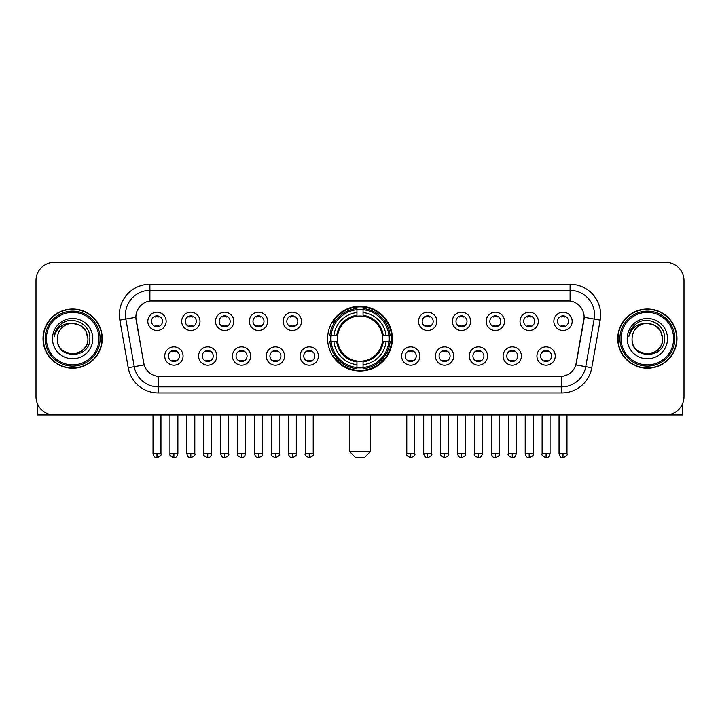 <?xml version="1.0" encoding="UTF-8"?>
<svg xmlns="http://www.w3.org/2000/svg" width="720" height="720" viewBox="0 0 720 720"><rect width="100%" height="100%" fill="white"/><g stroke="black" fill="none" stroke-linecap="round" stroke-linejoin="round"><path stroke-width="1.08" d="M327.627 338.625A32.373 32.373 0 0 0 360 370.989A32.373 32.373 0 0 0 392.373 338.625A32.373 32.373 0 0 0 360 306.252A32.373 32.373 0 0 0 327.627 338.625M216.9 356.031A9.162 9.162 0 0 1 207.738 365.193A9.162 9.162 0 0 1 198.576 356.031A9.162 9.162 0 0 1 207.738 346.869A9.162 9.162 0 0 1 216.9 356.031M202.248 356.031A5.499 5.499 0 0 0 207.738 361.53A5.499 5.499 0 0 0 213.237 356.031A5.499 5.499 0 0 0 207.738 350.532A5.499 5.499 0 0 0 202.248 356.031M250.74 356.031A9.162 9.162 0 0 1 241.578 365.193A9.162 9.162 0 0 1 232.416 356.031A9.162 9.162 0 0 1 241.578 346.869A9.162 9.162 0 0 1 250.74 356.031M236.079 356.031A5.499 5.499 0 0 0 241.578 361.53A5.499 5.499 0 0 0 247.077 356.031A5.499 5.499 0 0 0 241.578 350.532A5.499 5.499 0 0 0 236.079 356.031M284.571 356.031A9.162 9.162 0 0 1 275.409 365.193A9.162 9.162 0 0 1 266.247 356.031A9.162 9.162 0 0 1 275.409 346.869A9.162 9.162 0 0 1 284.571 356.031M269.919 356.031A5.499 5.499 0 0 0 275.409 361.53A5.499 5.499 0 0 0 280.908 356.031A5.499 5.499 0 0 0 275.409 350.532A5.499 5.499 0 0 0 269.919 356.031M318.411 356.031A9.162 9.162 0 0 1 309.249 365.193A9.162 9.162 0 0 1 300.087 356.031A9.162 9.162 0 0 1 309.249 346.869A9.162 9.162 0 0 1 318.411 356.031M303.75 356.031A5.499 5.499 0 0 0 309.249 361.53A5.499 5.499 0 0 0 314.748 356.031A5.499 5.499 0 0 0 309.249 350.532A5.499 5.499 0 0 0 303.75 356.031M419.913 356.031A9.162 9.162 0 0 1 410.751 365.193A9.162 9.162 0 0 1 401.589 356.031A9.162 9.162 0 0 1 410.751 346.869A9.162 9.162 0 0 1 419.913 356.031M405.252 356.031A5.499 5.499 0 0 0 410.751 361.53A5.499 5.499 0 0 0 416.25 356.031A5.499 5.499 0 0 0 410.751 350.532A5.499 5.499 0 0 0 405.252 356.031M453.753 356.031A9.162 9.162 0 0 1 444.591 365.193A9.162 9.162 0 0 1 435.429 356.031A9.162 9.162 0 0 1 444.591 346.869A9.162 9.162 0 0 1 453.753 356.031M439.092 356.031A5.499 5.499 0 0 0 444.591 361.53A5.499 5.499 0 0 0 450.081 356.031A5.499 5.499 0 0 0 444.591 350.532A5.499 5.499 0 0 0 439.092 356.031M487.584 356.031A9.162 9.162 0 0 1 478.422 365.193A9.162 9.162 0 0 1 469.26 356.031A9.162 9.162 0 0 1 478.422 346.869A9.162 9.162 0 0 1 487.584 356.031M472.923 356.031A5.499 5.499 0 0 0 478.422 361.53A5.499 5.499 0 0 0 483.921 356.031A5.499 5.499 0 0 0 478.422 350.532A5.499 5.499 0 0 0 472.923 356.031M521.424 356.031A9.162 9.162 0 0 1 512.262 365.193A9.162 9.162 0 0 1 503.1 356.031A9.162 9.162 0 0 1 512.262 346.869A9.162 9.162 0 0 1 521.424 356.031M506.763 356.031A5.499 5.499 0 0 0 512.262 361.53A5.499 5.499 0 0 0 517.752 356.031A5.499 5.499 0 0 0 512.262 350.532A5.499 5.499 0 0 0 506.763 356.031M555.255 356.031A9.162 9.162 0 0 1 546.093 365.193A9.162 9.162 0 0 1 536.931 356.031A9.162 9.162 0 0 1 546.093 346.869A9.162 9.162 0 0 1 555.255 356.031M540.594 356.031A5.499 5.499 0 0 0 546.093 361.53A5.499 5.499 0 0 0 551.592 356.031A5.499 5.499 0 0 0 546.093 350.532A5.499 5.499 0 0 0 540.594 356.031M183.069 356.031A9.162 9.162 0 0 1 173.907 365.193A9.162 9.162 0 0 1 164.745 356.031A9.162 9.162 0 0 1 173.907 346.869A9.162 9.162 0 0 1 183.069 356.031M168.408 356.031A5.499 5.499 0 0 0 173.907 361.53A5.499 5.499 0 0 0 179.406 356.031A5.499 5.499 0 0 0 173.907 350.532A5.499 5.499 0 0 0 168.408 356.031M199.989 321.336A9.162 9.162 0 0 1 190.827 330.498A9.162 9.162 0 0 1 181.665 321.336A9.162 9.162 0 0 1 190.827 312.183A9.162 9.162 0 0 1 199.989 321.336M185.328 321.336A5.499 5.499 0 0 0 190.827 326.835A5.499 5.499 0 0 0 196.317 321.336A5.499 5.499 0 0 0 190.827 315.846A5.499 5.499 0 0 0 185.328 321.336M233.82 321.336A9.162 9.162 0 0 1 224.658 330.498A9.162 9.162 0 0 1 215.496 321.336A9.162 9.162 0 0 1 224.658 312.183A9.162 9.162 0 0 1 233.82 321.336M219.159 321.336A5.499 5.499 0 0 0 224.658 326.835A5.499 5.499 0 0 0 230.157 321.336A5.499 5.499 0 0 0 224.658 315.846A5.499 5.499 0 0 0 219.159 321.336M267.651 321.336A9.162 9.162 0 0 1 258.498 330.498A9.162 9.162 0 0 1 249.336 321.336A9.162 9.162 0 0 1 258.498 312.183A9.162 9.162 0 0 1 267.651 321.336M252.999 321.336A5.499 5.499 0 0 0 258.498 326.835A5.499 5.499 0 0 0 263.988 321.336A5.499 5.499 0 0 0 258.498 315.846A5.499 5.499 0 0 0 252.999 321.336M301.491 321.336A9.162 9.162 0 0 1 292.329 330.498A9.162 9.162 0 0 1 283.167 321.336A9.162 9.162 0 0 1 292.329 312.183A9.162 9.162 0 0 1 301.491 321.336M286.83 321.336A5.499 5.499 0 0 0 292.329 326.835A5.499 5.499 0 0 0 297.828 321.336A5.499 5.499 0 0 0 292.329 315.846A5.499 5.499 0 0 0 286.83 321.336M436.833 321.336A9.162 9.162 0 0 1 427.671 330.498A9.162 9.162 0 0 1 418.509 321.336A9.162 9.162 0 0 1 427.671 312.183A9.162 9.162 0 0 1 436.833 321.336M422.172 321.336A5.499 5.499 0 0 0 427.671 326.835A5.499 5.499 0 0 0 433.17 321.336A5.499 5.499 0 0 0 427.671 315.846A5.499 5.499 0 0 0 422.172 321.336M470.664 321.336A9.162 9.162 0 0 1 461.502 330.498A9.162 9.162 0 0 1 452.349 321.336A9.162 9.162 0 0 1 461.502 312.183A9.162 9.162 0 0 1 470.664 321.336M456.012 321.336A5.499 5.499 0 0 0 461.502 326.835A5.499 5.499 0 0 0 467.001 321.336A5.499 5.499 0 0 0 461.502 315.846A5.499 5.499 0 0 0 456.012 321.336M504.504 321.336A9.162 9.162 0 0 1 495.342 330.498A9.162 9.162 0 0 1 486.18 321.336A9.162 9.162 0 0 1 495.342 312.183A9.162 9.162 0 0 1 504.504 321.336M489.843 321.336A5.499 5.499 0 0 0 495.342 326.835A5.499 5.499 0 0 0 500.841 321.336A5.499 5.499 0 0 0 495.342 315.846A5.499 5.499 0 0 0 489.843 321.336M538.335 321.336A9.162 9.162 0 0 1 529.173 330.498A9.162 9.162 0 0 1 520.011 321.336A9.162 9.162 0 0 1 529.173 312.183A9.162 9.162 0 0 1 538.335 321.336M523.683 321.336A5.499 5.499 0 0 0 529.173 326.835A5.499 5.499 0 0 0 534.672 321.336A5.499 5.499 0 0 0 529.173 315.846A5.499 5.499 0 0 0 523.683 321.336M572.175 321.336A9.162 9.162 0 0 1 563.013 330.498A9.162 9.162 0 0 1 553.851 321.336A9.162 9.162 0 0 1 563.013 312.183A9.162 9.162 0 0 1 572.175 321.336M557.514 321.336A5.499 5.499 0 0 0 563.013 326.835A5.499 5.499 0 0 0 568.512 321.336A5.499 5.499 0 0 0 563.013 315.846A5.499 5.499 0 0 0 557.514 321.336M166.149 321.336A9.162 9.162 0 0 1 156.987 330.498A9.162 9.162 0 0 1 147.825 321.336A9.162 9.162 0 0 1 156.987 312.183A9.162 9.162 0 0 1 166.149 321.336M151.488 321.336A5.499 5.499 0 0 0 156.987 326.835A5.499 5.499 0 0 0 162.486 321.336A5.499 5.499 0 0 0 156.987 315.846A5.499 5.499 0 0 0 151.488 321.336M128.232 367.749L119.835 320.112A30.537 30.537 0 0 1 149.904 284.265L570.096 284.265A30.537 30.537 0 0 1 600.165 320.112L591.768 367.749A30.537 30.537 0 0 1 561.699 392.976L158.301 392.976A30.537 30.537 0 0 1 128.232 367.749L144.153 364.941L136.107 320.112A16.488 16.488 0 0 1 152.343 300.762L567.657 300.762A16.488 16.488 0 0 1 583.893 320.112L576.351 362.862A16.488 16.488 0 0 1 560.115 376.488L159.885 376.488A16.488 16.488 0 0 1 143.649 362.862L135.855 317.286L125.847 319.05A24.426 24.426 0 0 1 149.904 290.376L570.096 290.376A24.426 24.426 0 0 1 594.153 319.05L585.756 366.687A24.426 24.426 0 0 1 561.699 386.874L158.301 386.874A24.426 24.426 0 0 1 134.244 366.687L125.847 319.05A24.426 24.426 0 0 1 125.478 314.802M330.534 341.676A29.619 29.619 0 0 1 330.534 335.574M43.02 338.625A29.619 29.619 0 0 0 72.648 368.244A29.619 29.619 0 0 0 102.267 338.625A29.619 29.619 0 0 0 72.648 309.006A29.619 29.619 0 0 0 43.02 338.625M617.733 338.625A29.619 29.619 0 0 0 647.352 368.244A29.619 29.619 0 0 0 676.98 338.625A29.619 29.619 0 0 0 647.352 309.006A29.619 29.619 0 0 0 617.733 338.625M149.904 284.265L149.904 300.942L570.096 300.942L570.096 284.265M135.855 317.25L136.035 314.802M560.115 376.488L159.885 376.488M600.165 320.112L584.145 317.286L575.847 364.941L591.768 367.749M576.351 362.862L576.252 363.384M143.748 363.384L143.649 362.862M684 280.602A18.324 18.324 0 0 0 665.676 262.278L54.324 262.278A18.324 18.324 0 0 0 36 280.602L36 396.648A18.324 18.324 0 0 0 54.324 414.963L665.676 414.963A18.324 18.324 0 0 0 684 396.648L684 280.602L684 396.648M36 280.602L36 396.648M665.676 262.278L54.324 262.278M54.324 414.963L665.676 414.963M37.224 403.227L37.224 414.963L108.072 414.963M98.91 338.625A26.262 26.262 0 0 0 72.648 312.363A26.262 26.262 0 0 0 46.386 338.625A26.262 26.262 0 0 0 72.648 364.887A26.262 26.262 0 0 0 98.91 338.625M100.125 338.625A27.486 27.486 0 0 0 72.648 311.139A27.486 27.486 0 0 0 45.162 338.625A27.486 27.486 0 0 0 72.648 366.111A27.486 27.486 0 0 0 100.125 338.625M101.961 338.625A29.313 29.313 0 0 0 72.648 309.312A29.313 29.313 0 0 0 43.326 338.625A29.313 29.313 0 0 0 72.648 367.938A29.313 29.313 0 0 0 101.961 338.625M87.912 338.625C87.003 329.346 81.918 324.261 72.648 323.352L80.28 325.404L85.869 330.993L87.912 338.625L85.869 330.993L80.28 325.404L72.648 323.352L80.28 325.404L85.869 330.993L87.912 338.625L85.869 330.993L80.28 325.404L72.648 323.352L80.28 325.404L85.869 330.993L87.912 338.625C88.848 358.317 56.439 358.317 57.375 338.625C56.016 359.811 90.558 359.343 89.838 338.625C90.972 324.081 71.919 314.838 60.939 324.207C57.105 327.402 54.864 331.47 54.207 336.402C57.087 327.312 63.234 322.956 72.648 323.352L80.28 325.404L85.869 330.993L87.912 338.625C88.848 358.317 56.439 358.317 57.375 338.625C56.439 358.317 88.848 358.317 87.912 338.625C88.848 358.317 56.439 358.317 57.375 338.625C56.439 358.317 88.848 358.317 87.912 338.625C88.848 358.317 56.439 358.317 57.375 338.625C56.439 358.317 88.848 358.317 87.912 338.625C88.848 358.317 56.439 358.317 57.375 338.625C56.439 358.317 88.848 358.317 87.912 338.625C88.848 358.317 56.439 358.317 57.375 338.625C56.439 358.317 88.848 358.317 87.912 338.625C88.848 358.317 56.439 358.317 57.375 338.625C56.439 358.317 88.848 358.317 87.912 338.625C88.848 358.317 56.439 358.317 57.375 338.625A15.273 15.273 0 0 1 72.648 323.352L80.28 325.404L85.869 330.993L87.912 338.625C88.524 350.478 73.287 358.344 63.99 351.198M52.488 338.625A20.151 20.151 0 0 0 72.648 358.776A20.151 20.151 0 0 0 92.799 338.625A20.151 20.151 0 0 0 72.648 318.465A20.151 20.151 0 0 0 52.488 338.625M60.93 324.207L56.43 329.562M56.151 330.084L56.556 329.346L56.151 330.084M364.275 457.722L355.725 457.722L349.614 451.611L370.386 451.611L364.275 457.722M382.392 341.676A22.599 22.599 0 0 0 363.051 316.233L363.051 316.233A22.599 22.599 0 0 0 337.608 341.676A22.599 22.599 0 0 0 382.392 341.676L383.292 341.676L382.392 341.676A22.599 22.599 0 0 1 363.051 361.017L363.051 364.707A26.262 26.262 0 0 0 386.082 341.676L390.141 341.676A30.294 30.294 0 0 1 363.051 368.766L363.051 367.533A29.07 29.07 0 0 0 388.908 341.676M331.155 341.676A29.007 29.007 0 0 1 331.155 335.574M363.051 309.771A29.007 29.007 0 0 0 356.949 309.771M388.845 335.574A29.007 29.007 0 0 1 388.845 341.676M390.141 335.574A30.294 30.294 0 0 0 363.051 308.484L363.051 309.717A29.07 29.07 0 0 1 388.908 335.574L390.141 335.574M329.859 341.676A30.294 30.294 0 0 0 356.949 368.766L356.949 367.533A29.07 29.07 0 0 1 331.092 341.676L329.859 341.676M388.908 335.574L386.082 335.574A26.262 26.262 0 0 0 363.051 312.543L363.051 309.717M363.051 367.533L363.051 364.707M331.092 341.676L333.918 341.676A26.262 26.262 0 0 0 356.949 364.707L356.949 367.533M363.051 312.543L363.051 315.333A23.49 23.49 0 0 1 383.292 335.574L386.082 335.574M386.082 341.676L383.292 341.676A23.49 23.49 0 0 1 363.051 361.917M356.949 364.707L356.949 361.017A22.599 22.599 0 0 1 337.608 341.676L333.918 341.676M382.392 335.574L383.292 335.574M363.051 367.47A29.007 29.007 0 0 1 356.949 367.47M356.949 308.484A30.294 30.294 0 0 0 329.859 335.574L331.092 335.574A29.07 29.07 0 0 1 356.949 309.717L356.949 308.484M356.949 309.717L356.949 312.543A26.262 26.262 0 0 0 333.918 335.574L331.092 335.574M356.949 316.197L356.949 312.543M333.918 335.574L336.708 335.574A23.49 23.49 0 0 1 356.949 315.333M356.949 361.017L356.949 361.917A23.49 23.49 0 0 1 336.708 341.676M334.593 322.137L332.856 322.137A31.761 31.761 0 0 1 391.761 338.625A31.761 31.761 0 0 1 332.856 355.113L334.593 355.113M155.16 326.52L155.16 325.656A4.689 4.689 0 0 0 158.823 325.656L158.823 326.52M158.823 316.161L158.823 317.025A4.689 4.689 0 0 0 155.16 317.025L155.16 316.161M188.991 326.52L188.991 325.656A4.689 4.689 0 0 0 192.654 325.656L192.654 326.52M192.654 316.161L192.654 317.025A4.689 4.689 0 0 0 188.991 317.025L188.991 316.161M222.831 326.52L222.831 325.656A4.689 4.689 0 0 0 226.494 325.656L226.494 326.52M226.494 316.161L226.494 317.025A4.689 4.689 0 0 0 222.831 317.025L222.831 316.161M256.662 326.52L256.662 325.656A4.689 4.689 0 0 0 260.325 325.656L260.325 326.52M260.325 316.161L260.325 317.025A4.689 4.689 0 0 0 256.662 317.025L256.662 316.161M290.493 326.52L290.493 325.656A4.689 4.689 0 0 0 294.165 325.656L294.165 326.52M294.165 316.161L294.165 317.025A4.689 4.689 0 0 0 290.493 317.025L290.493 316.161M425.835 326.52L425.835 325.656A4.689 4.689 0 0 0 429.507 325.656L429.507 326.52M429.507 316.161L429.507 317.025A4.689 4.689 0 0 0 425.835 317.025L425.835 316.161M459.675 326.52L459.675 325.656A4.689 4.689 0 0 0 463.338 325.656L463.338 326.52M463.338 316.161L463.338 317.025A4.689 4.689 0 0 0 459.675 317.025L459.675 316.161M493.506 326.52L493.506 325.656A4.689 4.689 0 0 0 497.169 325.656L497.169 326.52M497.169 316.161L497.169 317.025A4.689 4.689 0 0 0 493.506 317.025L493.506 316.161M527.346 326.52L527.346 325.656A4.689 4.689 0 0 0 531.009 325.656L531.009 326.52M531.009 316.161L531.009 317.025A4.689 4.689 0 0 0 527.346 317.025L527.346 316.161M561.177 326.52L561.177 325.656A4.689 4.689 0 0 0 564.84 325.656L564.84 326.52M564.84 316.161L564.84 317.025A4.689 4.689 0 0 0 561.177 317.025L561.177 316.161M172.071 361.215L172.071 360.342A4.689 4.689 0 0 0 175.734 360.342L175.734 361.215M175.734 350.847L175.734 351.72A4.689 4.689 0 0 0 172.071 351.72L172.071 350.847M205.911 361.215L205.911 360.342A4.689 4.689 0 0 0 209.574 360.342L209.574 361.215M209.574 350.847L209.574 351.72A4.689 4.689 0 0 0 205.911 351.72L205.911 350.847M239.742 361.215L239.742 360.342A4.689 4.689 0 0 0 243.405 360.342L243.405 361.215M243.405 350.847L243.405 351.72A4.689 4.689 0 0 0 239.742 351.72L239.742 350.847M273.582 361.215L273.582 360.342A4.689 4.689 0 0 0 277.245 360.342L277.245 361.215M277.245 350.847L277.245 351.72A4.689 4.689 0 0 0 273.582 351.72L273.582 350.847M307.413 361.215L307.413 360.342A4.689 4.689 0 0 0 311.076 360.342L311.076 361.215M311.076 350.847L311.076 351.72A4.689 4.689 0 0 0 307.413 351.72L307.413 350.847M408.924 361.215L408.924 360.342A4.689 4.689 0 0 0 412.587 360.342L412.587 361.215M412.587 350.847L412.587 351.72A4.689 4.689 0 0 0 408.924 351.72L408.924 350.847M442.755 361.215L442.755 360.342A4.689 4.689 0 0 0 446.418 360.342L446.418 361.215M446.418 350.847L446.418 351.72A4.689 4.689 0 0 0 442.755 351.72L442.755 350.847M476.595 361.215L476.595 360.342A4.689 4.689 0 0 0 480.258 360.342L480.258 361.215M480.258 350.847L480.258 351.72A4.689 4.689 0 0 0 476.595 351.72L476.595 350.847M510.426 361.215L510.426 360.342A4.689 4.689 0 0 0 514.089 360.342L514.089 361.215M514.089 350.847L514.089 351.72A4.689 4.689 0 0 0 510.426 351.72L510.426 350.847M544.266 361.215L544.266 360.342A4.689 4.689 0 0 0 547.929 360.342L547.929 361.215M547.929 350.847L547.929 351.72A4.689 4.689 0 0 0 544.266 351.72L544.266 350.847M682.776 403.227L682.776 414.963L611.928 414.963M673.614 338.625A26.262 26.262 0 0 0 647.352 312.363A26.262 26.262 0 0 0 621.09 338.625A26.262 26.262 0 0 0 647.352 364.887A26.262 26.262 0 0 0 673.614 338.625M674.838 338.625A27.486 27.486 0 0 0 647.352 311.139A27.486 27.486 0 0 0 619.875 338.625A27.486 27.486 0 0 0 647.352 366.111A27.486 27.486 0 0 0 674.838 338.625M676.674 338.625A29.313 29.313 0 0 0 647.352 309.312A29.313 29.313 0 0 0 618.039 338.625A29.313 29.313 0 0 0 647.352 367.938A29.313 29.313 0 0 0 676.674 338.625M632.088 338.625A15.273 15.273 0 0 1 647.352 323.352L654.993 325.404L660.582 330.993L662.625 338.625L660.582 330.993L654.993 325.404L647.352 323.352L654.993 325.404L660.582 330.993L662.625 338.625L660.582 330.993L654.993 325.404L647.352 323.352L654.993 325.404L660.582 330.993L662.625 338.625L660.582 330.993L654.993 325.404L647.352 323.352L654.993 325.404L660.582 330.993L662.625 338.625C663.561 358.317 631.152 358.317 632.088 338.625C630.729 359.811 665.271 359.343 664.551 338.625C665.685 324.081 646.632 314.838 635.652 324.207C631.818 327.402 629.577 331.47 628.911 336.402C631.791 327.312 637.938 322.956 647.352 323.352L654.993 325.404L660.582 330.993L662.625 338.625C663.561 358.317 631.152 358.317 632.088 338.625C631.152 358.317 663.561 358.317 662.625 338.625C663.561 358.317 631.152 358.317 632.088 338.625C631.152 358.317 663.561 358.317 662.625 338.625C663.561 358.317 631.152 358.317 632.088 338.625C631.152 358.317 663.561 358.317 662.625 338.625C663.561 358.317 631.152 358.317 632.088 338.625C631.152 358.317 663.561 358.317 662.625 338.625C663.561 358.317 631.152 358.317 632.088 338.625C631.152 358.317 663.561 358.317 662.625 338.625C663.237 350.478 647.991 358.344 638.694 351.198M647.352 323.352C656.631 324.261 661.716 329.346 662.625 338.625M627.201 338.625A20.151 20.151 0 0 0 647.352 358.776A20.151 20.151 0 0 0 667.512 338.625A20.151 20.151 0 0 0 647.352 318.465A20.151 20.151 0 0 0 627.201 338.625M635.643 324.207L631.143 329.562M630.864 330.084L631.269 329.346M561.699 376.416L561.699 392.976M158.301 392.976L158.301 376.416M119.835 320.112L125.847 319.05M356.949 367.749A29.286 29.286 0 0 0 363.051 367.749M389.124 341.676A29.286 29.286 0 0 0 389.124 335.574M363.051 309.501A29.286 29.286 0 0 0 356.949 309.501M156.987 453.753L153.018 453.753C153.711 456.579 155.034 457.902 156.987 457.722L156.987 453.753L160.956 453.753L160.956 414.963M190.827 453.753L186.858 453.753C187.551 456.579 188.874 457.902 190.827 457.722L190.827 453.753L194.796 453.753L194.796 414.963M224.658 453.753L220.689 453.753C221.382 456.579 222.705 457.902 224.658 457.722L224.658 453.753L228.627 453.753L228.627 414.963M258.498 453.753L254.52 453.753C255.213 456.579 256.545 457.902 258.498 457.722L258.498 453.753L262.467 453.753L262.467 414.963M292.329 453.753L288.36 453.753C289.053 456.579 290.376 457.902 292.329 457.722L292.329 453.753L296.298 453.753L296.298 414.963M427.671 453.753L423.702 453.753C424.395 456.579 425.718 457.902 427.671 457.722L427.671 453.753L431.64 453.753L431.64 414.963M461.502 453.753L457.533 453.753C458.226 456.579 459.549 457.902 461.502 457.722L461.502 453.753L465.48 453.753L465.48 414.963M495.342 453.753L491.373 453.753C492.066 456.579 493.389 457.902 495.342 457.722L495.342 453.753L499.311 453.753L499.311 414.963M529.173 453.753L525.204 453.753C525.897 456.579 527.22 457.902 529.173 457.722L529.173 453.753L533.142 453.753L533.142 414.963M563.013 453.753L559.044 453.753C559.737 456.579 561.06 457.902 563.013 457.722L563.013 453.753L566.982 453.753L566.982 414.963M173.907 453.753L169.938 453.753C169.128 455.022 170.451 456.345 173.907 457.722L173.907 453.753L177.876 453.753L177.876 414.963M207.738 453.753L203.769 453.753C202.968 455.022 204.291 456.345 207.738 457.722L207.738 453.753L211.707 453.753L211.707 414.963M241.578 453.753L237.609 453.753C236.799 455.022 238.122 456.345 241.578 457.722L241.578 453.753L245.547 453.753L245.547 414.963M275.409 453.753L271.44 453.753C270.639 455.022 271.962 456.345 275.409 457.722L275.409 453.753L279.378 453.753L279.378 414.963M309.249 453.753L305.28 453.753C304.47 455.022 305.793 456.345 309.249 457.722L309.249 453.753L313.218 453.753L313.218 414.963M410.751 453.753L406.782 453.753C405.981 455.022 407.304 456.345 410.751 457.722L410.751 453.753L414.72 453.753L414.72 414.963M444.591 453.753L440.622 453.753C439.812 455.022 441.135 456.345 444.591 457.722L444.591 453.753L448.56 453.753L448.56 414.963M478.422 453.753L474.453 453.753C473.652 455.022 474.975 456.345 478.422 457.722L478.422 453.753L482.391 453.753L482.391 414.963M512.262 453.753L508.293 453.753C507.483 455.022 508.806 456.345 512.262 457.722L512.262 453.753L516.231 453.753L516.231 414.963M546.093 453.753L542.124 453.753C541.323 455.022 542.646 456.345 546.093 457.722L546.093 453.753L550.062 453.753L550.062 414.963M370.386 414.963L370.386 451.611M349.614 414.963L349.614 451.611M153.018 453.753L153.018 414.963M160.956 453.753C161.766 455.022 160.443 456.345 156.987 457.722M186.858 453.753L186.858 414.963M194.796 453.753C195.597 455.022 194.274 456.345 190.827 457.722M220.689 453.753L220.689 414.963M228.627 453.753C229.437 455.022 228.114 456.345 224.658 457.722M254.52 453.753L254.52 414.963M262.467 453.753C263.268 455.022 261.945 456.345 258.498 457.722M288.36 453.753L288.36 414.963M296.298 453.753C297.108 455.022 295.785 456.345 292.329 457.722M423.702 453.753L423.702 414.963M431.64 453.753C432.45 455.022 431.127 456.345 427.671 457.722M457.533 453.753L457.533 414.963M465.48 453.753C466.281 455.022 464.958 456.345 461.502 457.722M491.373 453.753L491.373 414.963M499.311 453.753C500.112 455.022 498.789 456.345 495.342 457.722M525.204 453.753L525.204 414.963M533.142 453.753C533.952 455.022 532.629 456.345 529.173 457.722M559.044 453.753L559.044 414.963M566.982 453.753C567.783 455.022 566.46 456.345 563.013 457.722M169.938 453.753L169.938 414.963M177.876 453.753C177.183 456.579 175.86 457.902 173.907 457.722M203.769 453.753L203.769 414.963M211.707 453.753C211.014 456.579 209.691 457.902 207.738 457.722M237.609 453.753L237.609 414.963M245.547 453.753C244.854 456.579 243.531 457.902 241.578 457.722M271.44 453.753L271.44 414.963M279.378 453.753C280.188 455.022 278.865 456.345 275.409 457.722M305.28 453.753L305.28 414.963M313.218 453.753C314.019 455.022 312.696 456.345 309.249 457.722M406.782 453.753L406.782 414.963M414.72 453.753C415.53 455.022 414.207 456.345 410.751 457.722M440.622 453.753L440.622 414.963M448.56 453.753C449.361 455.022 448.038 456.345 444.591 457.722M474.453 453.753L474.453 414.963M482.391 453.753C481.698 456.579 480.375 457.902 478.422 457.722M508.293 453.753L508.293 414.963M516.231 453.753C515.538 456.579 514.215 457.902 512.262 457.722M542.124 453.753L542.124 414.963M550.062 453.753C549.369 456.579 548.046 457.902 546.093 457.722"/></g></svg>
